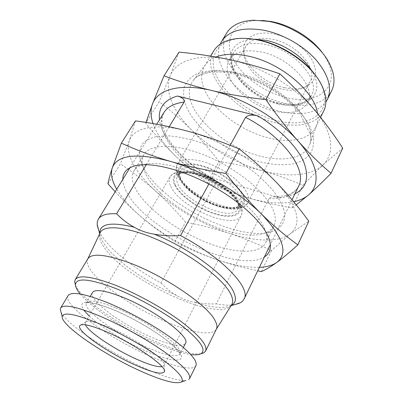<?xml version="1.0" encoding="UTF-8"?>
<svg xmlns="http://www.w3.org/2000/svg" width="403" height="403" viewBox="0 0 403 403"><rect width="100%" height="100%" fill="white"/><g stroke="black" fill="none" stroke-linecap="round" stroke-linejoin="round"><path stroke-width="0.3" stroke-dasharray="2.02 1.51" d="M87.909 258.686L87.748 258.978C86.262 262.242 87.899 266.836 92.645 272.745C105.702 289.158 140.576 311.615 170.59 323.639C193.254 332.873 212.522 335.89 216.265 329.337L216.421 329.039M75.462 285.133C81.552 299.877 124.366 328.732 160.137 343.573C178.645 351.325 192.211 354.726 200.845 353.774M160.988 282.961C165.865 288.11 171.079 292.276 176.63 295.464C181.763 298.668 187.511 300.875 193.868 302.079C200.447 303.55 207.903 304.154 216.235 303.887L268.902 198.674C270 197.339 271.899 196.735 274.604 196.871L279.355 197.611L209.53 177.018L212.149 178.076C214.859 179.441 216.018 181.018 215.62 182.816L160.988 282.961C133.413 268.257 108.266 248.238 100.009 233.085M230.173 145.327L208.86 184.075M234.148 304.764L231.594 305.051M231.468 305.056C227.111 305.338 222.033 304.95 216.235 303.887M169.22 126.728L146.289 164.656M99.949 232.979L98.811 230.672M293.681 201.747C280.438 204.326 264.927 202.941 247.15 197.601C220.038 189.047 196.357 175.37 176.101 156.56C186.241 166.192 196.699 174.872 207.48 182.589L219.091 161.538C233.468 163.673 247.497 166.635 261.194 170.429C274.846 174.287 288.739 179.219 302.865 185.219L322.843 165.008L342.741 148.087M153.024 123.6C156.933 134.587 164.626 145.574 176.101 156.56C165.96 146.808 155.85 135.695 145.765 123.217L159.19 101.707C171.043 110.825 181.854 120.275 191.637 130.048C201.334 139.851 210.487 150.349 219.091 161.538M179.018 52.118L170.147 75.86L159.19 101.707M146.007 122.441L145.765 123.217M207.48 182.589C220.114 188.382 233.337 193.385 247.15 197.601C261.008 201.742 275.949 205.167 291.984 207.867L302.865 185.219M291.984 207.867L296.235 204.87M314.093 109.374C295.394 86.705 260.081 65.86 229.488 59.634C198.644 52.954 175.809 60.687 170.147 75.86C164.066 90.967 173.557 112.029 191.637 130.048C211.187 149.029 234.37 162.485 261.194 170.429C286.442 177.587 310.733 176.358 322.843 165.008C329.029 159.256 331.553 151.457 330.41 141.619C329.055 131.645 323.614 120.895 314.093 109.374M317.509 113.495L317.549 113.742C318.174 117.998 317.851 121.842 316.582 125.268L315.806 127.076C309.615 139.851 289.571 143.453 268.055 137.761C239.901 130.718 210.648 108.236 203.48 86.927C200.754 79.013 201.097 72.087 204.507 66.142L205.616 64.515C208.034 61.311 211.484 58.808 215.958 57.009M323.69 111.057C317.317 124.205 297.268 128.25 275.889 122.829C236.994 114.175 199.334 73.809 213.761 50.869M245.321 38.356L239.619 38.522C215.615 40.567 207.469 58.747 217.333 77.688C227.08 96.7 251.94 114.482 276.317 120.497C309.262 129.6 336.016 111.853 320.158 82.62L317.226 77.724M274.131 111.037C246.097 105.017 219.282 75.915 229.428 59.835C234.622 51.836 244.959 49.161 260.439 51.801C289.908 57.004 317.216 87.783 307.696 102.684C301.837 111.863 290.649 114.648 274.131 111.037M220.204 44.149C209.857 67.336 244.938 103.762 281.002 111.581C301.827 116.245 316.788 113.052 325.881 102.004M226.572 33.197C212.124 56.178 247.749 95.617 285.289 103.41C305.872 108.347 325.281 103.883 331.674 90.74M323.211 53.871L325.931 58.097C342.752 86.378 317.866 105.908 286.377 97.607C263.421 92.322 240.243 75.18 232.183 56.899C223.967 38.668 233.675 21.525 257.169 20.452L262.192 20.467M284.352 87.642C293.767 89.678 301.6 89.043 307.857 85.728C316.98 79.854 318.073 70.716 311.131 58.314C303.882 46.889 288.125 36.633 273.4 33.867C255.497 30.29 242.586 38.376 243.629 50.566C244.142 65.543 264.303 83.471 284.352 87.642M245.911 46.421C244.545 48.808 243.941 51.488 244.097 54.465C244.556 68.404 263.522 85.245 282.337 89.184C291.168 91.103 298.497 90.519 304.315 87.431C306.91 85.96 308.844 84.01 310.119 81.572C318.259 68.691 296.17 43.126 271.929 39.101C259.064 37.031 250.389 39.474 245.911 46.421L177.355 164.308C180.957 157.825 196.065 157.875 212.88 165.195C229.69 172.454 244.817 185.642 247.875 195.238C248.842 198.236 248.797 200.775 247.739 202.84C240.772 218.602 186.599 195.878 177.854 174.267C176.035 170.308 175.869 166.988 177.355 164.308C175.461 167.577 175.612 171.607 177.799 176.398C182.569 186.362 196.83 197.661 211.933 204.029C220.753 207.621 228.627 209.323 235.559 209.142C240.47 208.628 243.926 207.792 247.739 202.84L310.119 81.572M85.491 324.823L85.345 322.521L85.643 322.153C88.207 320.239 96.116 322.022 109.369 327.498C135.146 338.193 166.641 360.171 164.172 365.148L164.026 365.597L162.001 366.71M61.014 312.169C66.999 324.889 110.442 353.26 145.962 368.805C164.636 377.042 177.93 380.941 185.854 380.518M195.954 365.657C193.354 371.077 174.685 366.896 152.127 357.068C111.55 339.895 62.082 305.036 68.092 295.651M92.499 292.492C87.587 299.751 123.56 325.876 153.644 338.152C171.461 345.472 182.07 347.215 185.466 343.391M80.242 294.014C92.776 309.252 128.471 331.981 158.661 344.62C171.577 350.066 182.287 353.371 190.79 354.539M116.734 189.259C122.044 198.216 130.104 207.338 140.914 216.623C162.807 234.969 187.617 249.145 215.348 259.139C232.118 264.988 246.792 267.728 259.381 267.35M122.804 179.39C122.865 183.672 124.441 188.433 127.539 193.672C148.375 231.136 238.576 274 264.423 256.923M115.208 191.742C123.671 200.855 132.239 209.147 140.914 216.623C152.022 226.068 163.356 234.4 174.917 241.624C187.743 248.303 201.218 254.147 215.348 259.139C228.491 263.703 242.611 267.592 257.708 270.811M107.959 183.788L120.401 163.855C133.272 172.524 145.07 181.652 155.78 191.249C166.424 200.916 176.368 211.243 185.612 222.234C200.362 224.96 214.754 228.597 228.783 233.146C242.757 237.765 256.973 243.593 271.431 250.626L290.326 233.765L308.819 221.197M135.468 120.895L129.287 140.884L120.401 163.855M174.917 241.624L185.612 222.234M261.361 271.582L271.431 250.626M187.42 131.106C155.684 122.507 133.504 127.68 129.287 140.884C124.653 154.006 136.123 173.653 155.78 191.249C176.972 209.802 201.304 223.771 228.783 233.146C254.646 241.704 278.957 242.787 290.326 233.765C302.396 223.594 298.013 206.734 277.173 183.184C256.439 161.155 218.849 139.272 187.42 131.106M283.863 209.827C281.773 203.53 277.894 196.745 272.232 189.465L261.517 178.408C244.843 163.563 221.635 150.032 199.42 142.254C188.503 138.859 178.453 136.738 169.265 135.892L157.361 136.375C150.737 137.851 145.73 140.38 142.345 143.962C139.917 148.047 139.111 152.802 139.922 158.238L143.428 167.426C161.532 203.777 241.085 243.513 273.017 231.105C282.609 227.584 286.221 220.491 283.863 209.827M265.078 233.005C236.344 244.394 162.258 207.379 145.785 174.272L142.602 165.95C141.629 161.527 142.098 157.704 144.007 154.48C150.485 143.1 178.509 143.367 210.371 157.623C242.233 171.779 269.99 196.78 274.443 213.676C275.738 218.376 275.587 222.36 273.985 225.64C272.297 228.985 269.33 231.443 265.078 233.005L273.017 231.105M143.231 164.681C138.803 165.971 135.71 168.056 133.952 170.943C131.121 175.99 131.897 182.373 136.279 190.1C146.717 208.245 174.912 229.267 203.439 241.246C231.911 253.23 259.29 255.154 265.532 242.984C267.018 239.946 267.108 236.213 265.809 231.79L265.708 231.458C261.371 217.293 240.123 196.775 212.996 182.005C185.884 167.21 157.291 160.555 143.231 164.681L134.33 166.001M231.529 304.965C219.6 323.589 126.708 280.584 104.594 248.052C100.075 241.82 98.559 236.798 100.055 232.984M176.63 295.464C147.453 282.861 116.789 261.698 104.941 245.11C101.949 240.954 100.236 237.261 99.808 234.032L99.763 233.604M231.166 305.545L230.783 305.736C223.151 308.824 210.85 307.6 193.868 302.079M268.902 198.674C283.868 199.057 293.752 194.936 298.552 186.312C297.459 188.68 295.47 190.775 292.583 192.589C290.019 194.689 284.024 196.115 274.604 196.871M212.149 178.076C190.065 165.472 171.396 147.644 164.56 132.038C162.862 127.247 161.986 124.114 161.935 122.638L161.996 118.003L163.905 112.593C152.51 130.809 179.889 164.409 215.62 182.816M294.895 193.873C290.538 195.969 285.359 197.213 279.355 197.611M209.53 177.018C182.836 161.336 161.588 138.224 159.502 119.746M313.474 137.373L310.008 126.809C305.958 119.313 300.21 111.802 292.764 104.276C276.665 89.491 254.091 77.492 233.191 72.58L218.436 70.535C209.404 70.51 201.717 71.82 195.379 74.454C189.969 77.764 186.241 82.026 184.196 87.229C183.133 92.831 183.667 98.881 185.813 105.385C195.012 128.582 227.307 152.863 258.635 161.497C272.196 164.968 284.231 165.653 294.734 163.542C301.112 161.568 306.189 158.495 309.978 154.319C312.879 149.543 314.043 143.896 313.474 137.373M310.622 132.904C307.882 115.263 284.931 91.743 256.817 79.502C228.718 67.17 201.777 68.56 193.047 80.62C188.629 86.857 188.095 94.423 191.445 103.319C198.976 122.9 224.285 143.639 250.913 153.271C277.491 162.953 303.681 160.379 309.786 144.536C311.061 141.105 311.338 137.227 310.622 132.904M277.894 103.949C249.936 98.1 223.388 68.938 233.659 52.647C238.914 44.542 249.256 41.761 264.69 44.305C294.064 49.322 321.08 80.137 311.474 95.249C305.555 104.558 294.361 107.455 277.894 103.949M254.625 39.197C234.541 39.363 225.735 53.226 232.632 68.661C239.382 84.126 259.507 99.037 279.269 103.667C306.572 110.966 326.873 94.04 311.509 70.339M243.941 196.84C247.623 207.686 235.216 211.504 218.572 206.205C201.968 201.042 183.959 188.02 178.992 177.275C173.774 166.464 184.035 160.459 202.235 165.739C220.381 170.862 240.541 186.08 243.941 196.84M179.814 177.522C174.751 166.993 184.77 161.175 202.472 166.318C220.114 171.31 239.714 186.095 243.049 196.573C246.656 207.132 234.596 210.875 218.376 205.711C202.19 200.689 184.629 187.984 179.814 177.522M180.579 179.536C179.068 176.232 178.927 173.471 180.151 171.25C183.189 165.754 196.054 165.885 210.371 172.111C224.683 178.297 237.669 189.47 240.43 197.641C241.316 200.251 241.301 202.442 240.384 204.225C234.586 217.539 187.959 197.883 180.579 179.536M237.906 202.487C235.09 194.372 222.028 183.209 207.676 176.982C193.319 170.711 180.458 170.489 177.461 175.915C176.252 178.106 176.418 180.841 177.95 184.126C185.461 202.346 232.193 222.149 237.906 209.006C238.813 207.248 238.808 205.072 237.906 202.487M175.426 185.158C180.373 195.515 198.064 208.215 214.29 213.353C230.561 218.628 242.571 215.091 238.843 204.659C235.392 194.306 215.625 179.516 197.933 174.398C180.176 169.124 170.237 174.741 175.426 185.158M174.61 184.901C179.703 195.541 197.848 208.563 214.497 213.837C231.181 219.252 243.543 215.65 239.74 204.931C236.218 194.301 215.887 179.078 197.692 173.824C179.436 168.409 169.26 174.207 174.61 184.901M170.822 186.448C179.98 207.671 234.481 230.833 241.165 215.62C242.188 213.625 242.188 211.152 241.165 208.21C237.941 198.8 222.572 185.652 205.636 178.252C188.69 170.801 173.602 170.474 170.131 176.731C168.701 179.315 168.933 182.554 170.822 186.448M89.144 315.992C101.224 327.382 126.512 342.762 147.82 351.884C171.361 362.106 187.541 363.365 179.632 352.368C172.157 341.548 139.065 320.118 112.452 309.287C87.194 299.761 77.588 299.978 83.633 309.937M115.308 307.67C98.569 301.081 88.947 299.444 86.454 302.764C81.824 309.549 118.225 335.492 148.375 348.076C166.243 355.577 176.806 357.557 180.07 354.02C185.501 348.313 147.412 320.415 115.308 307.67M231.257 305.393L231.1 305.645M292.039 199.782L270.388 244.581M156.727 124.26L129.988 167.713M99.838 233.443L99.712 233.71M205.616 64.515L193.047 80.62C198.357 72.248 219.408 68.218 244.828 76.822C259.628 81.98 273.158 89.416 285.425 99.133C291.072 103.964 295.998 108.901 300.205 113.948L310.522 134.768C311.081 138.667 310.839 141.921 309.786 144.536L316.582 125.268M204.507 66.142L210.593 56.103M315.806 127.076L320.597 117.338M320.158 82.62L321.105 84.026M239.619 38.522L237.926 38.481M229.428 59.835L233.659 52.647C223.635 65.754 249.724 97.476 278.921 103.087C295.948 106.221 306.799 103.606 311.474 95.249L307.696 102.684M257.169 20.452L253.346 20.205M325.931 58.097L328.198 61.18M304.315 87.431L307.857 85.728M244.097 54.465L243.629 50.566M180.615 178.111C179.345 174.177 179.189 171.89 180.151 171.25L177.461 175.915L179.209 174.197C180.534 173.094 187.41 171.426 199.838 175.224C211.862 179.164 225.302 187.788 231.962 194.951C235.09 198.8 236.833 201.228 237.186 202.23L237.866 203.868C238.198 204.512 238.818 207.192 237.906 209.006L240.384 204.225C240.198 204.83 239.372 205.585 237.901 206.502C232.607 208.401 225.418 207.852 216.346 204.86C200.971 199.676 184.715 187.4 180.615 178.111M164.026 365.597L241.165 215.62C242.51 212.164 242.525 209.001 241.226 206.129C237.74 196.478 223.222 184.08 206.966 176.912C190.342 170.404 177.063 167.88 170.131 176.731L85.345 322.521M85.643 322.153L80.892 324.924M164.172 365.148L164.399 370.644M183.41 347.441L180.07 354.02L180.212 355.083L179.698 353.24C177.864 350.313 175.587 347.522 167.804 341.134C154.248 330.319 131.192 317.05 112.633 309.459C99.047 303.711 88.459 302.185 88.192 302.623C86.101 302.804 85.199 303.001 85.481 303.217L86.454 302.764L90.191 296.406M142.602 165.95L139.922 158.238M265.532 242.984L273.985 225.64M133.952 170.943L144.007 154.48M265.809 231.79L269.491 239.997"/><path stroke-width="0.6" d="M75.24 279.601C78.807 274.619 92.121 276.453 115.182 285.102C136.627 293.515 162.832 307.983 181.023 321.438C199.54 335.598 207.741 345.447 205.626 350.983L216.421 329.039C217.449 326.964 216.985 324.123 215.026 320.511C207.716 305.217 163.578 275.148 128.26 262.398C105.314 254.293 91.864 253.054 87.909 258.686L75.24 279.601L74.671 281.979L75.462 285.133M205.626 350.983L203.928 352.746L200.845 353.774M169.22 126.728L184.126 102.07C184.639 99.45 182.363 97.44 177.295 96.035L257.799 115.807C251.991 114.563 247.91 115.077 245.563 117.344L230.173 145.327M208.86 184.075L180.539 235.574C222.481 257.593 251.155 288.17 244.102 298.961L242.606 301.081L240.405 302.759L234.148 304.764M146.289 164.656L116.603 213.766C122.084 219.378 127.988 223.877 134.32 227.267C140.209 230.707 146.863 233.01 154.273 234.178C161.986 235.649 170.741 236.113 180.539 235.574M98.811 230.672L97.133 224.32L97.36 221.559L98.337 219.161C100.826 215.096 106.916 213.298 116.603 213.766M296.235 204.87L308.789 194.725C314.824 189.46 317.111 182.101 315.65 172.65C313.972 163.054 308.149 152.561 298.19 141.166C278.629 118.749 242.339 97.45 211.374 90.413C180.131 82.927 157.553 89.597 152.495 103.949C150.374 109.762 150.551 116.316 153.024 123.6M331.044 173.29L342.741 148.087C333.86 134.511 324.309 121.605 314.093 109.374C303.907 97.309 292.497 85.451 279.853 73.804L265.864 99.627C276.76 115.313 287.535 129.161 298.19 141.166C308.96 153.165 319.911 163.87 331.044 173.29C322.566 181.985 315.146 189.128 308.789 194.725C304.9 198.08 299.862 200.422 293.681 201.747M265.864 99.627C246.213 97.395 228.053 94.322 211.374 90.413C194.714 86.408 178.927 81.542 164.016 75.814L179.018 52.118C196.18 53.68 213.006 56.183 229.488 59.634C245.89 63.15 262.68 67.87 279.853 73.804M164.016 75.814L152.495 103.949L146.007 122.441M215.958 57.009C224.214 53.79 234.627 53.428 247.2 55.916C279.979 62.062 315.181 91.698 317.509 113.495M210.593 56.103L213.761 50.869C218.109 43.786 226.164 39.66 237.926 38.481C243.639 38.018 249.84 38.431 256.525 39.726C282.453 44.461 311.212 64.409 321.105 84.026C326.455 94.564 327.312 103.576 323.69 111.057L320.597 117.338M317.226 77.724C305.902 60.279 280.488 43.962 257.648 39.731L245.321 38.356M325.881 102.004L327.367 99.465C332.425 88.096 328.541 74.777 315.71 59.498C302.925 45.307 282.171 33.691 263.179 30.114C242.465 26.92 228.587 30.724 221.544 41.529L226.572 33.197C231.398 25.379 240.324 21.047 253.346 20.205L268.237 21.319C291.913 25.359 317.952 42.819 328.198 61.18C334.505 72.611 335.664 82.459 331.674 90.74L327.367 99.465M220.204 44.149L221.544 41.529M262.192 20.467L270.876 21.48C290.734 24.915 312.557 38.481 323.211 53.871M162.001 366.71C157.477 367.123 149.483 364.836 138.022 359.844C115.807 350.227 88.499 332.253 85.491 324.823M105.364 331.331C91.128 325.382 82.696 323.408 80.066 325.402C74.6 329.775 108.634 353.456 136.446 365.531C153.195 372.825 162.53 374.845 164.439 371.596C167.149 366.544 133.111 342.958 105.364 331.331M181.405 381.958C184.826 378.79 177.884 370.836 160.59 358.106C143.574 345.95 118.326 331.876 98.015 323.241C75.064 313.872 63.12 311.69 62.193 316.693C61.291 325.876 105.924 355.849 142.058 371.712C162.898 380.921 176.01 384.336 181.405 381.958L185.854 380.518M60.636 307.998L68.092 295.651C71.291 291.268 84.141 293.485 106.644 302.295C127.544 310.804 153.231 324.979 171.204 337.91C189.526 351.492 197.777 360.74 195.954 365.657L189.571 378.588C191.198 374.065 182.7 365.078 164.086 351.633C145.836 338.807 119.898 324.506 98.926 315.715C76.363 306.577 63.603 304.008 60.636 307.998L60.264 309.287L61.014 312.169M189.571 378.588L188.685 379.596M183.41 347.441L185.466 343.391C191.113 337.215 153.523 309.126 121.505 296.749C104.8 290.351 95.133 288.931 92.499 292.492L90.191 296.406M190.79 354.539C195.566 355.139 199.011 354.831 201.127 353.617C206.502 349.728 200.256 340.575 182.388 326.158C164.681 312.436 137.146 296.92 114.8 288.11C89.058 278.554 75.94 277.45 75.447 284.81C75.562 287.243 77.159 290.311 80.242 294.014M259.381 267.35C266.756 267.038 272.549 265.401 276.765 262.439C288.457 253.427 283.42 237.357 261.648 214.225C240.027 192.528 201.47 170.212 169.718 161.18C136.295 152.581 117.137 154.868 112.236 168.031C110.472 173.995 111.974 181.073 116.734 189.259M264.423 256.923C269.945 253.427 271.637 247.785 269.491 239.997L269.385 239.639C264.766 224.335 241.261 201.707 211.147 185.304C181.043 168.877 149.478 161.482 134.33 166.001C126.618 168.389 122.774 172.852 122.804 179.39M257.708 270.811L261.361 271.582C265.753 269.693 270.887 266.645 276.765 262.439C282.669 258.157 289.697 252.293 297.847 244.843C285.566 236.012 273.496 225.806 261.648 214.225C249.85 202.548 237.936 188.936 225.902 173.396C205.54 170.212 186.811 166.142 169.718 161.18C152.636 156.112 136.521 150.102 121.374 143.156L112.236 168.031C110.125 174.559 108.699 179.809 107.959 183.788L115.208 191.742M121.374 143.156L135.468 120.895C153.16 123.232 170.479 126.638 187.42 131.106C204.261 135.645 221.504 141.589 239.145 148.949L225.902 173.396M297.847 244.843L308.819 221.197C299.001 207.721 288.452 195.052 277.173 183.184C265.864 171.416 253.19 160.001 239.145 148.949M100.055 232.984L100.211 232.652C104.186 223.892 130.456 226.97 162.676 242.082C194.886 257.109 224.768 280.634 231.025 294.704C232.939 298.88 233.171 302.2 231.72 304.653L231.529 304.965M154.273 234.178C189.889 248.465 227.534 276.639 233.811 292.377C236.581 298.769 235.695 303.157 231.166 305.545M292.039 199.782L298.552 186.312C307.731 170.676 284.12 137.141 245.563 117.344M184.126 102.07C174.161 103.364 167.421 106.876 163.905 112.593L156.727 124.26M257.799 115.807C279.979 129.207 297.213 146.888 303.686 161.84C309.529 177.27 306.602 187.944 294.895 193.873M159.502 119.746C158.183 108.029 164.117 100.125 177.295 96.035M99.763 233.604C99.37 223.67 110.885 221.554 134.32 227.267M311.509 70.339C303.061 56.511 283.354 43.579 265.396 40.255L254.625 39.197M83.633 309.937L89.144 315.992M87.794 258.872L99.838 233.443M216.325 329.241L231.257 305.393M270.388 244.581L244.102 298.961M129.988 167.713L98.337 219.161M99.712 233.71L97.219 225.312M231.1 305.645L239.523 303.217M80.892 324.924L80.066 325.402M164.399 370.644L164.439 371.596M62.193 316.693L60.264 309.287M75.447 284.81L74.671 281.979M201.127 353.617L203.928 352.746"/></g></svg>
